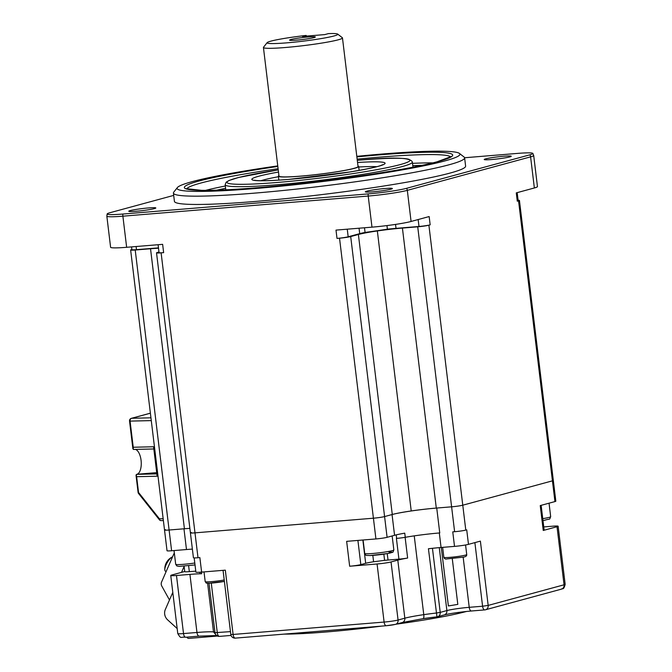 <?xml version="1.0" encoding="UTF-8"?>
<svg xmlns="http://www.w3.org/2000/svg" width="672" height="672" viewBox="0 0 672 672"><rect width="100%" height="100%" fill="white"/><g stroke="black" fill="none" stroke-linecap="round" stroke-linejoin="round"><path stroke-width="1.01" d="M347.256 229.186L348.172 236.779L359.713 233.646A27.233 2.041 173.1 0 1 365.056 232.445L364.484 227.774M277.763 165.892A142.472 10.685 -6.9 0 0 177.374 187.564A142.472 10.685 -6.9 0 0 254.999 188.546A142.472 10.685 -6.9 0 0 397.757 170.671A142.472 10.685 -6.9 0 0 459.455 153.426A142.472 10.685 -6.9 0 0 382.024 154.039A142.472 10.685 -6.9 0 0 356.798 156.332M459.455 153.426L464.1 157.055A146.656 10.996 173.1 0 1 464.612 157.828A146.656 10.996 173.1 0 1 253.638 193.208A146.656 10.996 173.1 0 1 173.418 193.066A146.656 10.996 173.1 0 1 173.729 192.192L177.374 187.564M173.418 193.066L174.418 201.356A146.656 10.996 -6.9 0 0 254.638 201.499A146.656 10.996 -6.9 0 0 465.612 166.118L464.612 157.828M136.231 211.252A13.616 1.025 173.1 0 1 128.78 211.235A13.616 1.025 173.1 0 1 148.369 207.95A13.616 1.025 173.1 0 1 155.82 207.959A13.616 1.025 173.1 0 1 136.231 211.252M372.792 191.831A13.616 1.025 173.1 0 1 365.341 191.814A13.616 1.025 173.1 0 1 384.93 188.53A13.616 1.025 173.1 0 1 392.381 188.538A13.616 1.025 173.1 0 1 372.792 191.831M491.66 159.533A13.616 1.025 173.1 0 1 484.21 159.516A13.616 1.025 173.1 0 1 503.807 156.232A13.616 1.025 173.1 0 1 511.249 156.24A13.616 1.025 173.1 0 1 491.66 159.533M158.516 248.22A33.524 2.512 -6.9 0 0 150.528 248.758L135.215 250.009A8.383 0.63 -6.9 0 1 130.637 250.001A8.383 0.63 -6.9 0 1 131.519 249.606L131.888 249.505M375.925 538.944L373.414 518.204L194.989 532.854L198.005 557.743A8.383 0.63 173.1 0 1 193.418 557.735L190.411 532.846A8.383 0.63 -6.9 0 0 194.989 532.854L373.414 518.204A8.383 0.63 -6.9 0 0 384.586 516.575L387.097 537.314A8.383 0.63 173.1 0 1 375.925 538.944L346.651 541.346L349.658 566.236L377.076 563.984A10.475 0.79 173.1 0 0 391.045 561.952L397.799 560.12A33.524 2.512 173.1 0 1 407.635 558.046A8.383 0.63 173.1 0 1 398.924 559.146L388.021 560.045A16.758 1.26 -6.9 0 0 384.594 560.356A159.23 11.936 173.1 0 1 373.59 561.758A16.758 1.26 -6.9 0 0 365.677 563.296L360.83 564.614A8.383 0.63 173.1 0 1 349.658 566.236M436.296 508.082L451.609 506.822L417.724 226.817L402.419 228.077L436.296 508.082A33.524 2.512 -6.9 0 0 411.222 510.947A33.524 2.512 -6.9 0 0 392.28 514.483L384.586 516.575A8.383 0.63 -6.9 0 1 373.414 518.204L339.528 238.199L337 238.409L336 230.11L371.986 227.153L368.214 196.048L122.884 216.182L126.647 247.296A29.333 2.201 173.1 0 1 110.603 247.271L106.84 216.157A29.333 2.201 173.1 0 0 122.884 216.182A4.192 1.907 85.3 0 1 122.884 214.04A28.77 2.159 173.1 0 1 107.159 213.914A28.77 2.159 173.1 0 1 110.191 212.654L173.695 195.401M158.978 252.017L157.408 252.445A8.383 0.63 -6.9 0 0 156.526 252.84A8.383 0.63 -6.9 0 0 161.112 252.848L163.64 252.638L162.632 244.339L126.647 247.296M554.946 501.581L552.434 480.841L462.773 505.201L465.788 530.09A8.383 0.63 173.1 0 1 454.616 531.712L451.609 506.822A8.383 0.63 -6.9 0 0 462.773 505.201L552.434 480.841A8.383 0.63 -6.9 0 0 553.325 480.438L555.828 501.186A8.383 0.63 173.1 0 1 554.946 501.581L540.238 505.579L543.245 530.468L557.021 526.722A10.475 0.79 173.1 0 0 558.13 526.226A10.475 0.79 173.1 0 0 552.401 526.218L543.749 526.924M518.549 200.836A8.383 0.63 -6.9 0 0 519.439 200.441L553.325 480.438A8.383 0.63 -6.9 0 1 552.434 480.841L518.549 200.836L517.28 201.18L516.281 192.881L534.358 187.967L530.594 156.862L407.316 190.352L411.079 221.466A29.333 2.201 173.1 0 1 371.986 227.153M417.724 226.817A8.383 0.63 -6.9 0 0 428.896 225.196L430.164 224.851L429.156 216.552L411.079 221.466M411.222 510.947L377.345 230.941A33.524 2.512 -6.9 0 0 358.394 234.486L350.7 236.569L384.586 516.575L392.053 514.55A33.524 2.512 -6.9 0 1 436.741 508.049L439.748 532.938A33.524 2.512 -6.9 0 0 405.258 537.298A8.383 0.63 173.1 0 1 396.631 538.39L396.211 534.87M184.414 528.763L169.1 530.015L171.612 550.754A8.383 0.63 173.1 0 1 167.026 550.746L164.522 530.006A8.383 0.63 -6.9 0 0 169.1 530.015L183.968 528.797A33.524 2.512 -6.9 0 1 189.865 528.377A33.524 2.512 -6.9 0 0 184.414 528.763L150.528 248.758M402.419 228.077A33.524 2.512 -6.9 0 0 377.345 230.941M339.528 238.199A8.383 0.63 -6.9 0 0 350.7 236.569M519.439 200.441A8.383 0.63 -6.9 0 0 518.104 200.256M464.596 157.752L517.146 153.434A28.77 2.159 173.1 0 1 532.846 153.376A28.77 2.159 173.1 0 1 529.847 154.829L406.56 188.32A28.77 2.159 173.1 0 1 368.214 193.897L122.884 214.04M532.846 153.376L533.694 155.467L537.457 186.581A29.333 2.201 173.1 0 1 534.358 187.967M517.18 192.637L518.171 200.785A8.383 0.63 173.1 0 1 517.28 201.18M386.963 225.582L387.4 229.194A27.233 2.041 173.1 0 1 396.018 228.362L418.992 226.472L418.152 219.542M387.4 229.194A164.472 12.331 173.1 0 1 365.056 232.445M348.172 236.779A8.383 0.63 173.1 0 1 337 238.409M430.164 224.851A8.383 0.63 173.1 0 1 418.992 226.472M136.105 246.523L136.492 249.665L158.474 247.859M136.492 249.665A8.383 0.63 173.1 0 1 131.905 249.656L131.569 246.893M163.64 252.638A8.383 0.63 173.1 0 1 159.054 252.63L158.096 244.717M296.654 40.127A12.986 0.974 173.1 0 1 289.565 40.152A12.986 0.974 173.1 0 1 308.238 36.977A12.986 0.974 173.1 0 1 315.336 37.036A12.986 0.974 173.1 0 1 296.654 40.127M306.6 36.086L306.155 35.431L302.501 36.422L324.803 34.591L328.457 33.6A35.616 2.671 -6.9 0 1 337.68 34.087L342.325 37.708A39.808 2.982 173.1 0 1 342.468 37.918A39.808 2.982 173.1 0 1 285.205 47.519A39.808 2.982 173.1 0 1 263.432 47.485A39.808 2.982 173.1 0 1 263.516 47.25L267.162 42.622A35.616 2.671 -6.9 0 0 286.566 42.865A35.616 2.671 -6.9 0 0 322.258 38.396A35.616 2.671 -6.9 0 0 337.68 34.087M306.155 35.431A35.616 2.671 -6.9 0 0 267.162 42.622M263.432 47.485L278.989 176.081A39.808 2.982 -6.9 0 0 300.762 176.114A39.808 2.982 -6.9 0 0 358.033 166.513L342.468 37.918M278.93 175.552A40.438 3.032 -6.9 0 0 278.368 176.156A40.438 3.032 -6.9 0 0 300.485 176.19A40.438 3.032 -6.9 0 0 358.655 166.438A40.438 3.032 -6.9 0 0 357.966 165.984M174.334 553.073A12.575 11.147 -105.2 0 0 173.544 554.585L161.557 582.061A4.192 3.713 -105.2 0 0 161.734 585.967L169.478 599.978M166.118 571.612L165.48 571.234A8.383 2.873 -59.6 0 1 164.816 569.78A8.383 2.873 -59.6 0 1 167.084 562.842A8.383 2.873 -59.6 0 1 172.04 557.088A8.383 2.873 -59.6 0 1 172.368 556.912A8.383 2.873 -59.6 0 1 172.57 556.819M384.594 560.356L383.838 554.156M372.817 555.391L373.59 561.758M396.413 538.406L396.631 538.39A8.383 0.63 -6.9 0 1 396.413 538.406L398.924 559.146M192.377 549.116A33.524 2.512 -6.9 0 0 186.48 549.536L171.612 550.754M405.258 537.298L404.754 533.148A33.524 2.512 -6.9 0 0 394.565 535.29L387.097 537.314M394.85 624.481A6.283 0.47 173.1 0 1 386.476 625.699A4.192 1.907 -94.7 0 1 386.316 625.724A4.192 1.907 -94.7 0 1 384.107 622.062L233.1 634.46L225.322 570.158L201.617 572.107L199.861 557.584L198.005 557.743M184.733 571.494L171.864 574.988A10.475 0.79 173.1 0 0 170.755 575.484A10.475 0.79 173.1 0 0 176.484 575.492L189.932 574.392A33.524 2.512 173.1 0 1 201.659 573.728A8.383 0.63 173.1 0 1 200.012 573.552L199.853 572.233M471.593 610.966A4.192 1.907 -94.7 0 1 471.433 610.991L484.798 609.899A4.192 4.192 0 0 0 485.554 609.764A4.192 3.713 74.8 0 1 484.957 609.865A4.192 1.907 -94.7 0 1 484.798 609.899A4.192 1.907 -94.7 0 1 482.588 606.228L488.166 605.413A4.192 3.713 74.8 0 1 485.554 609.764L561.431 589.142A4.192 3.713 -105.2 0 0 564.052 584.8L488.166 605.413L480.388 541.12L468.476 544.354L466.721 529.838L465.788 530.09M468.476 544.354A10.475 0.79 -6.9 0 1 454.516 546.386L441.067 547.487A33.524 2.512 -6.9 0 0 428.425 548.747L436.968 616.854A4.192 4.192 0 0 0 437.59 616.736A4.192 3.713 -105.2 0 0 440.21 612.385L436.204 613.04A33.524 2.512 173.1 0 0 423.772 614.653L414.238 535.861M454.516 546.386L452.76 531.863L454.616 531.712M428.896 225.196L462.773 505.201A8.383 0.63 -6.9 0 1 451.609 506.822L436.741 508.049M165.404 529.612A8.383 0.63 -6.9 0 0 164.522 530.006A8.383 0.63 -6.9 0 0 169.1 530.015L135.215 250.009M191.293 532.442A8.383 0.63 -6.9 0 0 190.411 532.846A8.383 0.63 -6.9 0 0 194.989 532.854L161.112 252.848M541.136 505.327L544.135 530.065A8.383 0.63 173.1 0 1 543.245 530.468M195.77 571.124L189.336 571.654A8.383 0.63 173.1 0 1 184.75 571.645L184.094 566.185M444.268 614.922A4.192 3.713 -105.2 0 0 446.888 610.571A16.758 1.26 173.1 0 1 469.224 607.32A4.192 1.907 -94.7 0 0 471.433 610.991C459.724 612.074 450.668 613.385 444.268 614.922L437.59 616.736A4.192 3.713 -105.2 0 1 436.993 616.846L423.074 618.66L402.209 622.541A4.192 3.713 -105.2 0 0 404.83 618.19A33.524 2.512 173.1 0 1 423.772 614.653C424.074 616.972 423.805 618.307 422.965 618.66L423.074 618.66M441.294 547.47L448.375 605.951A159.23 11.936 173.1 0 0 457.808 604.38L452.273 558.6M194.174 557.894L195.888 572.099A10.475 0.79 -6.9 0 0 201.617 572.107M216.451 635.41L213.503 631.915L207.606 583.204M186.64 637.165L187.446 637.904A2.092 1.856 -105.2 0 0 188.832 638.4L217.484 636.048M172.796 592.376L165.32 609.512A8.383 7.434 -105.2 0 0 167.563 619.794L177.173 628.547M181.532 572.359L184.12 566.429M466.645 611.436L463.184 612.318A104.756 7.854 173.1 0 1 396.119 624.196M381.595 626.119A104.756 7.854 173.1 0 1 284.281 634.108M159.902 520.061A2.092 1.1 -38.4 0 1 159.424 519.809L138.533 493.466A2.092 1.1 -38.4 0 1 138.541 492.458L138.096 492.416L136.038 475.39L136.97 474.264A12.575 5.729 85.3 0 0 141.212 461.916A12.575 5.729 85.3 0 0 135.433 449.4M133.232 447.25L133.241 449.333L133.795 449.425L132.88 448.72L129.536 421.058L130.074 421.109L133.232 447.25L153.56 446.762L157.13 476.213L136.634 476.7L138.541 492.458L159.432 518.801L163.153 518.717M163.372 520.548L161.12 520.607A2.092 2.092 0 0 1 159.424 519.809A2.092 1.1 -38.4 0 1 159.432 518.801A2.092 1.655 -91.4 0 0 161.12 520.607A2.092 1.655 -91.4 0 0 161.322 520.582M136.181 474.684L136.634 476.7M359.713 233.646L359.058 228.22M357.546 162.498A67.04 5.023 173.1 0 1 375.388 167.084A67.04 5.023 173.1 0 1 288.624 179.416A67.04 5.023 173.1 0 1 278.502 172.057M376.723 166.69A62.857 4.712 -6.9 0 0 358.722 167M278.435 176.719A62.857 4.712 -6.9 0 0 260.879 180.709M356.866 156.904A135.139 10.13 173.1 0 1 378.748 154.93A135.139 10.13 173.1 0 1 438.388 161.456A135.139 10.13 173.1 0 1 258.266 187.664A135.139 10.13 173.1 0 1 184.766 186.581A135.139 10.13 173.1 0 1 277.83 166.463M450.635 156.937A133.039 9.979 -6.9 0 0 378.067 157.256A133.039 9.979 -6.9 0 0 357.134 159.138M412.978 167.16L412.356 162.044A94.282 7.073 173.1 0 1 276.73 184.792A94.282 7.073 173.1 0 1 225.162 184.699L225.784 189.815M225.162 184.699L226.153 182.204L229.051 180.482L238.518 177.509L278.242 169.882A92.19 6.913 -6.9 0 0 226.993 182.272A92.19 6.913 -6.9 0 0 277.418 182.456A92.19 6.913 -6.9 0 0 400.285 164.581A92.19 6.913 -6.9 0 0 359.604 160.129A92.19 6.913 -6.9 0 0 357.277 160.322L359.688 160.112C393.33 156.87 410.886 157.517 412.356 162.044M205.506 190.369A133.039 9.979 173.1 0 1 225.322 186.001M225.599 188.303A130.948 9.82 -6.9 0 0 216.653 190.176M278.099 168.706A133.039 9.979 -6.9 0 0 186.774 188.866M392.28 514.483L358.394 234.486M533.694 155.467A29.333 2.201 173.1 0 1 530.594 156.862A4.192 3.713 -105.2 0 0 529.847 154.829M368.214 193.897A4.192 1.907 85.3 0 0 368.214 196.048A29.333 2.201 173.1 0 0 407.316 190.352A4.192 3.713 -105.2 0 0 406.56 188.32M412.516 163.355A133.039 9.979 173.1 0 1 432.802 162.868M421.932 165.337A130.948 9.82 -6.9 0 0 412.793 165.648M396.018 228.362L395.539 224.406M172.04 557.088A13.406 10.735 -120.5 0 0 171.402 557.424A13.406 13.406 0 0 0 164.816 569.78M223.054 570.343L230.807 634.452L233.1 634.46A4.192 1.907 85.3 0 0 235.309 638.123L386.316 625.724L395.447 624.38A4.192 3.713 -105.2 0 0 398.068 620.029A10.475 0.79 -6.9 0 1 384.107 622.062L377.076 563.984M561.431 589.142C562.439 587.815 563.506 590.932 565.16 584.304A10.475 0.79 -6.9 0 1 564.052 584.8L557.021 526.722M439.312 532.972L441.067 547.487M394.565 535.29L392.053 514.55M186.48 549.536L183.968 528.797M362.863 540.019L365.677 563.296M357.907 540.422L360.83 564.614M387.24 553.61L388.021 560.045M188.622 565.765L189.336 571.654M542.749 518.641A14.666 1.1 -6.9 0 0 545.647 518.146A14.666 1.1 -6.9 0 0 550.679 516.692L549.049 503.185M393.851 549.94C392.33 553.4 394.498 551.561 387.719 553.518L369.919 555.551C364.442 555.148 366.82 556.172 364.728 553.468A14.666 1.1 -6.9 0 0 368.281 553.753A14.666 1.1 -6.9 0 0 384.434 552.124A14.666 1.1 -6.9 0 0 393.851 549.94L392.154 535.945M388.979 552.023A12.575 0.941 173.1 0 1 387.71 553.51A12.575 0.941 173.1 0 1 370.104 555.534M174.031 550.561L175.694 564.278A14.666 1.1 -6.9 0 0 194.796 563.027M230.807 634.452A4.192 4.192 0 0 0 235.309 638.123A4.192 1.907 85.3 0 0 235.469 638.098M211.277 583.094L217.283 632.713A4.192 1.907 85.3 0 0 219.492 636.384A4.192 1.907 85.3 0 0 219.652 636.35M231.05 635.435L219.492 636.384A4.192 4.192 0 0 1 214.99 632.705L209 583.212L214.998 632.68L230.471 631.63M432.457 548.302L440.21 612.385L446.888 610.571L439.27 547.638M463.142 557.063L469.224 607.32L482.588 606.228L474.886 542.615M201.466 572.116L201.659 573.728M405.124 537.323L407.635 558.046M185.884 637.207A4.192 1.907 -94.7 0 1 185.724 637.241A4.192 1.907 -94.7 0 1 183.515 633.57L196.963 632.47A33.524 2.512 173.1 0 1 213.503 631.915A33.524 2.512 173.1 0 1 214.939 632.285M199.332 636.107A4.192 1.907 -94.7 0 1 199.172 636.132L185.724 637.241C180.23 636.636 181.322 639.509 177.778 633.562A10.475 0.79 -6.9 0 0 183.515 633.57L176.484 575.492M217.022 635.51L199.172 636.132A4.192 1.907 -94.7 0 1 196.963 632.47L189.932 574.392M391.045 561.952L398.068 620.029L404.83 618.19L397.799 560.12M436.943 616.846A37.716 2.831 -6.9 0 0 423.167 618.626M209.353 583.187A9.954 0.748 173.1 0 0 224.389 581.372L209.21 583.204C204.985 582.792 207.11 583.951 205.195 581.624A11.525 0.865 -6.9 0 0 207.984 581.851A11.525 0.865 -6.9 0 0 224.213 579.978M443.848 557.332A11.525 0.865 -6.9 0 0 450.584 557.306A11.525 0.865 -6.9 0 0 462.773 555.702A11.525 0.865 -6.9 0 0 466.729 554.56C466.914 556.139 465.352 557.046 462.042 557.281L446.914 558.928C445.452 559.331 444.436 558.793 443.848 557.332L442.646 547.361M151.284 420.613L130.074 421.109A2.512 1.982 88.6 0 1 131.729 418.27L150.94 417.816M156.694 472.643L136.97 474.264M136.601 474.365L156.845 473.886M150.385 413.204L131.729 418.27A2.512 2.226 -105.2 0 0 131.376 418.328A2.512 2.512 0 0 0 129.536 421.058M382.612 164.724L381.872 165.077C378.454 166.664 367.744 168.966 349.751 171.99L288.784 179.39C264.701 181.415 254.512 180.608 254.688 180.205M450.988 156.635L437.086 161.776C406.031 170.318 320.754 182.683 258.35 187.648C233.948 189.638 215.032 190.529 201.608 190.344L186.362 188.664M130.637 250.001L164.522 530.006M190.411 532.846L156.526 252.84M107.159 213.914L106.84 216.157M359.134 170.402L358.655 166.438M278.846 180.113L278.368 176.156M172.368 556.912A13.406 13.406 0 0 0 171.402 557.424M550.679 516.692C548.923 520.439 551.351 518.179 544.673 520.246L542.976 520.548M363.098 539.994L364.728 553.468M195.023 564.942L179.13 566.387L176.837 565.95L175.694 564.278M395.447 624.38L402.209 622.541M565.16 584.304L558.13 526.226M177.778 633.562L170.755 575.484M204.019 571.906L205.195 581.624M465.57 544.975L466.729 554.56M153.829 448.963L133.636 449.442M150.377 413.171L131.376 418.328M138.096 492.416A2.092 2.092 0 0 0 138.533 493.466"/></g></svg>
